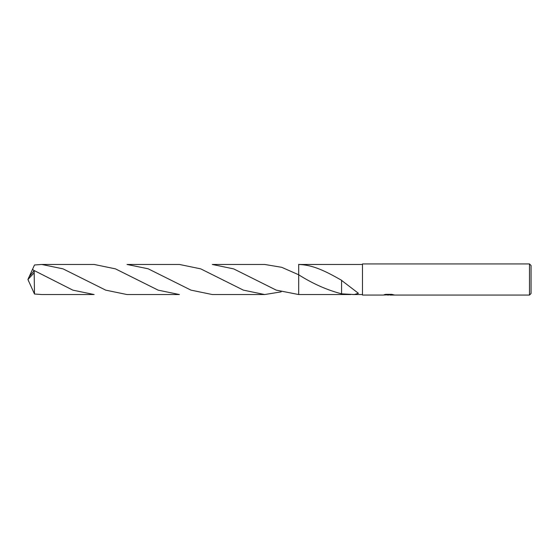 <?xml version="1.0" encoding="UTF-8"?>
<svg xmlns="http://www.w3.org/2000/svg" width="559" height="559" viewBox="0 0 559 559"><rect width="100%" height="100%" fill="white"/><g stroke="black" fill="none" stroke-linecap="round" stroke-linejoin="round"><path stroke-width="0.84" d="M390.07 294.803L386.611 294.907M388.421 295.061L387.68 295.061M529.492 295.061L529.492 263.939L531.05 265.497L531.05 293.503L529.492 295.061L390.07 295.061L392.46 294.495M385.046 294.502L389.043 294.761L383.125 295.061L362.484 295.061L362.484 263.939L529.492 263.939M389.043 294.761L384.068 294.761L385.689 294.355L391.824 294.355L393.606 294.81M394.249 294.886C389.064 294.928 389.064 294.963 394.249 295.012M350.905 294.544L298.688 294.544L298.688 274.783L281.715 267.314L264.693 264.456L212.287 264.456L233.704 268.9L276.209 290.121L298.688 294.544L298.688 274.783C312.816 283.734 327.113 290.079 341.591 293.831L354.224 294.537L358.431 293.307L341.577 280.408L341.57 293.831M341.577 280.408L341.577 280.283C325.883 271.388 313.243 264.882 298.695 264.47L362.484 264.456M362.484 294.544L352.722 294.544M390.007 294.803L388.659 294.935M352.722 264.456L350.905 264.456M298.695 264.47L298.688 294.544M298.688 274.385L298.688 264.33M34.183 272.785L34.483 294.006L41.736 294.544L94.143 294.544L72.838 290.142L34.183 270.542L29.005 276.991L27.95 279.5L34.183 272.785L34.183 270.542M127.012 264.456L148.156 268.788L190.933 290.121L212.287 294.544L264.693 294.544L243.347 290.128L200.73 268.858L179.418 264.456L127.012 264.456M281.142 291.868L264.693 294.544M34.078 270.647L32.548 269.291L34.483 264.994L41.736 264.456L63.027 268.851L105.721 290.149L127.012 294.544L179.418 294.544L158.155 290.156L115.454 268.858L94.143 264.456L41.736 264.456M29.306 276.481L32.548 269.291M29.306 282.519L34.483 294.006M29.005 282.009L27.95 279.5L28.949 281.806M28.886 281.638L27.95 279.5M223.195 280.129L223.705 280.408"/></g></svg>
